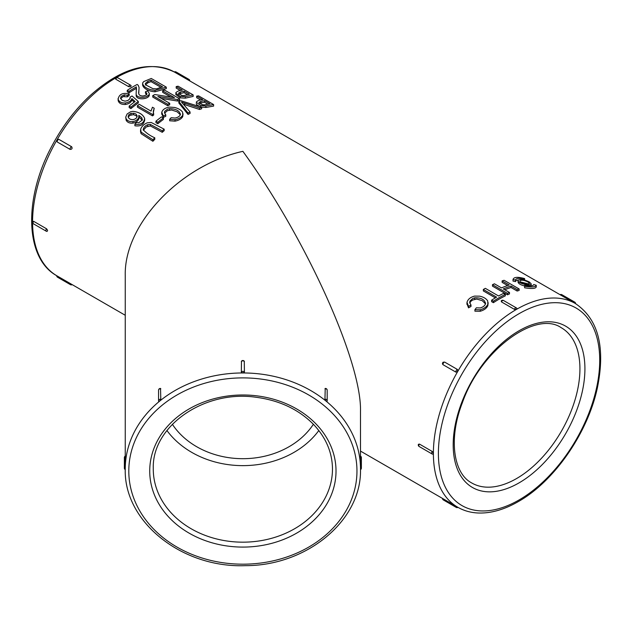 <?xml version="1.0" encoding="UTF-8"?>
<svg xmlns="http://www.w3.org/2000/svg" width="632" height="632" viewBox="0 0 632 632"><rect width="100%" height="100%" fill="white"/><g stroke="black" fill="none" stroke-linecap="round" stroke-linejoin="round"><path stroke-width="0.95" d="M137.421 105.694L137.421 107.156L152.517 115.869L152.517 114.408L137.421 105.694A119.393 68.928 -60 0 1 139.253 104.32L151.008 111.114L152.446 107.227L154.224 108.262L153.307 112.622M154.224 108.262L153.307 111.161L153.695 114.977A117.615 67.908 120 0 0 152.517 115.869M153.695 113.515A119.393 68.928 120 0 0 152.517 114.408M153.307 112.117L153.292 111.595M134.893 124.251L136.512 122.482L138.756 122.766L142.319 119.969L141.789 117.75L138.811 115.316L138.756 117.544C137.768 119.677 135.825 121.028 132.925 121.589C129.623 121.873 127.356 120.91 126.124 118.682L125.729 117.11L127.111 113.981L130.587 111.785L132.87 111.358C138.866 111.959 142.793 114.297 144.649 118.366C143.906 123.09 140.652 125.057 134.893 124.251L134.893 125.784C140.652 126.574 143.906 124.599 144.649 119.859M144.649 118.366L144.704 120.475M138.985 117.805L138.756 119.037C137.768 121.186 135.825 122.545 132.925 123.114C129.623 123.406 127.356 122.442 126.124 120.206L125.729 117.11M138.811 115.316L138.898 117.086M142.255 120.238L138.811 116.802M142.319 119.969L142.366 119.456M196.671 96.151L202.785 99.682C199.499 99.903 197.318 100.757 196.228 102.25L200.802 105.52L205.874 105.955L213.6 104.549L198.574 95.867A119.393 68.928 120 0 0 196.671 96.151L196.671 97.691L200.763 100.054M213.6 104.549L213.6 106.097L205.874 107.456L205.874 105.955M196.228 103.522L196.734 104.722L200.028 106.753M200.802 107.005L205.874 107.456M154.785 137.8A119.393 68.928 120 0 0 152.889 139.719L141.094 132.127L140.691 129.102C141.742 126.321 143.922 124.235 147.232 122.829L151.167 122.458L164.17 129.181A119.393 68.928 120 0 0 162.266 130.816L150.361 124.449L147.738 124.686C145.084 125.823 143.559 127.498 143.18 129.71C146.182 133.004 150.053 135.698 154.785 137.8L154.785 139.34A117.615 67.908 120 0 0 152.889 141.268L141.094 133.676L140.541 131.748M152.889 139.719L152.889 141.268M162.266 130.816L162.266 132.309L150.361 125.942L146.284 126.906L143.322 130.287M164.17 129.181L164.17 130.666A117.615 67.908 120 0 0 162.266 132.309M140.612 130.99L140.691 129.102M161.539 116.873L163.396 117.947L163.396 119.409A117.615 67.908 120 0 0 157.803 123.746L155.946 122.671L155.946 121.194A119.393 68.928 -60 0 1 161.539 116.873M163.396 117.947A119.393 68.928 120 0 0 157.803 122.268L157.803 123.746M157.803 122.268L155.946 121.194M129.189 93.955L127.443 95.385L124.322 94.871L121.147 96.396L120.546 98.316L122.118 100.306L125.112 101.167L127.83 100.543L129.908 98.758L130.097 97.075L132.041 96.001L138.321 101.475A119.393 68.928 120 0 0 130.935 107.116L129.173 106.097A119.393 68.928 -60 0 1 135.098 101.507L131.859 98.592C131.085 100.946 128.912 102.416 125.349 103C121.32 103.103 118.927 101.799 118.152 99.074C119.132 94.184 122.805 92.477 129.189 93.955L129.189 95.408L127.443 96.846L123.082 96.601L120.641 98.703M127.443 95.385L127.443 96.846M118.152 100.543L118.097 98.481L118.152 100.543C118.927 103.277 121.32 104.588 125.349 104.478C128.912 103.885 131.085 102.408 131.859 100.046L131.859 98.592M134.205 102.163L131.859 100.046M129.173 106.097L129.173 107.574L130.935 108.593L130.935 107.116M138.321 101.475L138.321 102.929A117.615 67.908 120 0 0 130.935 108.593M130.208 97.691L130.097 98.316M201.671 107.29A119.393 68.928 120 0 0 199.538 108.009L181.51 102.076L190.066 111.983A119.393 68.928 120 0 0 188.052 112.986L178.856 101.547A119.393 68.928 -60 0 1 180.87 100.701L201.671 107.29L201.671 108.767A117.615 67.908 120 0 0 199.538 109.478L183.501 104.225M178.856 101.547L178.856 103.008L188.052 114.431L188.052 112.986M190.066 111.983L190.066 113.428A117.615 67.908 120 0 0 188.052 114.431M184.749 103.174L184.749 104.635M199.538 108.009L199.538 109.478M193.139 94.887L185.326 96.664L180.223 96.38L175.664 93.07C176.77 91.458 178.99 90.479 182.3 90.115L176.194 86.592A119.393 68.928 -60 0 1 178.113 86.205L193.139 94.887L193.139 96.419L185.326 98.157L180.223 97.849L175.664 94.342M176.194 86.592L176.194 88.109L180.42 90.542M185.326 96.664L185.326 98.157M165.766 114.858L163.269 115.956L161.784 112.227C162.693 109.534 165.229 107.819 169.408 107.092L174.582 107.456C178.406 108.435 181.084 110.015 182.609 112.204L182.719 115.166C181.487 117.386 178.927 118.895 175.04 119.701L169.668 119.322L171.161 117.694L175.064 118.05C177.908 117.465 179.678 116.328 180.381 114.637C179.741 110.853 176.146 108.854 169.589 108.633L167.464 109.194L164.77 111.279L164.446 112.575L165.766 114.858L165.766 116.312L163.269 117.41L161.784 113.681M163.269 115.956L163.269 117.41M180.341 114.763L177.126 111.785L171.588 110L167.464 110.64L164.565 113.175M180.381 114.637L180.468 114.037M169.668 119.322L169.668 120.775L175.04 121.147C178.927 120.349 181.487 118.832 182.719 116.612L183.059 113.784M161.729 112.844L161.784 112.227M145.486 91.759L147.572 90.842L149.342 93.504C149.026 98.134 135.501 99.098 136.164 93.512L136.386 86.868A119.393 68.928 120 0 0 129.015 91.364L129.015 92.809L127.245 91.79L127.245 90.337A119.393 68.928 -60 0 1 137.176 84.459L138.242 85.312L139.064 87.469L138.756 93.607C139.032 95.084 140.367 95.882 142.753 96.001C145.194 95.732 146.569 94.895 146.885 93.496L145.486 91.759L145.486 93.204L146.885 94.942M129.015 91.364L127.245 90.337M136.386 86.868L136.386 88.314A117.615 67.908 120 0 0 129.015 92.809M136.607 89.333L136.386 88.314M136.164 94.958L136.141 92.865L136.164 94.958C135.501 100.551 149.026 99.572 149.342 94.95L149.342 94.555M139.08 87.872L138.653 93.007M166.287 87.145L155.037 90.344C150.092 89.934 146.379 88.48 143.914 85.984L142.737 84.23L142.729 82.808L143.756 81.575L151.253 78.463L166.287 87.145L166.287 88.622L155.037 91.798C150.092 91.379 146.379 89.926 143.914 87.437L142.737 85.683L142.729 84.261M142.737 85.683L142.729 84.182M162.653 90.858L174.464 97.676L154.793 94.539A119.393 68.928 120 0 0 152.762 95.63L167.796 104.312A119.393 68.928 -60 0 1 169.692 103.285L157.889 96.475L177.553 99.587A119.393 68.928 -60 0 1 179.583 98.774L164.549 90.1A119.393 68.928 120 0 0 162.653 90.858L162.653 92.319L170.814 97.028M179.583 98.774L179.583 100.243A117.615 67.908 -60 0 0 177.553 101.049L161.207 98.387M152.762 95.63L152.762 97.075L167.796 105.757A117.615 67.908 -60 0 1 169.692 104.738L169.692 103.285M167.796 104.312L167.796 105.757M177.553 99.587L177.553 101.049M470.99 304.987L468.525 306.362L467.009 302.325C467.87 299.292 470.382 297.222 474.529 296.108L479.68 296.163C483.488 296.985 486.166 298.573 487.707 300.919L487.849 304.229C486.632 306.804 484.104 308.653 480.265 309.775L474.916 309.688L476.386 307.792L480.273 307.942C483.085 307.12 484.839 305.738 485.518 303.795C484.847 299.608 481.252 297.617 474.727 297.814L472.633 298.581L469.971 301.069L469.663 302.523L470.99 304.987L470.99 306.473L468.525 307.855L467.009 303.802M468.525 306.362L468.525 307.855M485.494 303.889L482.232 300.666L476.686 299.047L472.633 300.05L470.959 301.235L469.758 303.107M485.518 303.795L485.597 303.147M474.916 309.688L474.916 311.181L480.265 311.252C484.104 310.122 486.632 308.266 487.849 305.683L488.173 302.696M466.961 302.973L467.009 302.325M519.125 288.966A119.393 68.928 120 0 0 517.158 289.575L510.988 286.012A119.393 68.928 120 0 0 503.293 288.919L509.471 292.482A119.393 68.928 120 0 0 507.504 293.359L492.478 284.684A119.393 68.928 -60 0 1 494.437 283.808L501.524 287.9A119.393 68.928 -60 0 1 509.21 284.985L502.132 280.892A119.393 68.928 -60 0 1 504.091 280.284L519.125 288.966L519.125 290.451A117.615 67.908 120 0 0 517.158 291.052L510.988 287.489A117.615 67.908 120 0 0 504.755 289.764M502.132 280.892L502.132 282.378L507.591 285.53M492.478 284.684L492.478 286.138L507.504 294.812L507.504 293.359M509.471 292.482L509.471 293.943A117.615 67.908 120 0 0 507.504 294.812M510.988 286.012L510.988 287.489M517.158 289.575L517.158 291.052M483.338 289.472A119.393 68.928 -60 0 1 485.321 288.334L498.577 295.989A119.393 68.928 -60 0 1 503.53 293.382L505.308 294.409L505.308 295.863A117.615 67.908 120 0 0 493.394 302.681L491.617 301.662L491.617 300.208A119.393 68.928 -60 0 1 496.594 297.127L483.338 289.472L483.338 290.918L495.362 297.862M505.308 294.409A119.393 68.928 120 0 0 493.394 301.235L493.394 302.681M493.394 301.235L491.617 300.208M125.255 456.723L125.255 275.497C123.935 224.478 180.001 165.292 242.878 151.332C305.746 237.885 361.812 361.812 360.493 411.313L360.493 468.991A117.615 96.032 -0 0 0 326.041 401.083L324.951 399.313L325.227 388.451A1.77 1.77 0 0 1 327.186 390.213A1.77 1.446 180 0 0 324.951 388.814M125.255 275.497L125.255 468.991A117.615 96.032 -0 0 1 159.706 401.083L158.648 401.257A1.77 1.77 0 0 1 158.561 400.712A1.77 1.446 180 0 0 158.624 401.091M160.805 388.814A1.77 1.446 180 0 0 158.561 390.213A1.77 1.77 0 0 1 160.528 388.451L160.805 399.313L159.706 401.083A117.615 96.032 -0 0 1 242.878 372.959L241.337 372.082L241.463 361.22A1.77 1.77 0 0 1 244.284 361.22L244.418 372.082L242.878 372.959A117.615 96.032 -0 0 1 326.041 401.083L327.1 401.257A1.77 1.77 0 0 0 327.186 400.712A1.77 1.446 180 0 0 324.951 399.313M360.493 451.09L457.434 507.046M419.443 444.083A1.77 1.019 120 0 0 419.174 446.516A1.77 1.77 0 0 1 418.423 444.304L419.443 444.083L432.304 451.509L433.386 453.389L432.699 454.163A1.77 1.77 0 0 1 432.035 453.942A1.77 1.019 120 0 0 432.304 454.021M575.041 303.344L575.357 303.518C598.267 318.978 605.622 347.039 597.406 387.7C587.863 432.881 554.169 481.497 518.319 501.587C504.462 509.566 491.206 513.374 478.574 513.018C470.919 512.742 463.975 510.814 457.742 507.235L457.742 507.235A117.615 67.908 -60 0 1 433.386 453.389A117.615 67.908 -60 0 1 457.742 371.418L455.893 372.13L443.032 364.704L442.519 364.024L442.708 362.744L444.573 362.041L457.434 369.467L457.742 371.418A117.615 67.908 -60 0 1 516.549 309.34L514.377 309.348L501.516 301.922L501.208 300.927A1.77 1.77 0 0 1 503.491 300.477A1.77 1.019 120 0 0 501.516 301.922M573.501 302.452L560.639 295.026A1.77 1.019 120 0 1 561.856 294.694L574.717 302.12A1.77 1.019 120 0 0 573.501 302.452L575.365 303.518A117.615 67.908 -60 0 1 575.365 303.518A117.615 67.908 -60 0 0 516.549 309.34L516.873 308.361A1.77 1.77 0 0 0 516.352 307.903A1.77 1.019 120 0 0 514.377 309.348M560.639 295.026L189.576 80.785M189.26 80.612L174.543 72.103C149.065 59.795 120.483 68.019 88.82 96.775C74.299 110.6 61.991 127.008 51.911 146C23.542 198.274 24.759 258.448 56.927 275.829L71.645 284.313M128.596 86.616C130.721 87.003 131.448 86.584 130.769 85.359L131.093 85.628A1.77 1.77 0 0 0 130.571 85.17A1.77 1.019 120 0 0 128.596 86.616L115.735 79.198L115.419 78.194A1.77 1.77 0 0 1 117.71 77.744A1.77 1.019 120 0 0 115.735 79.198M56.927 140.012L57.646 139.316L58.784 139.309L71.645 146.735C72.53 148.425 72.016 149.318 70.105 149.397L57.243 141.979L56.927 140.012M46.523 228.776L33.662 221.35L32.643 221.579A1.77 1.77 0 0 0 33.393 223.783L46.255 231.209A1.77 1.019 120 0 0 46.523 231.288C47.913 231.265 47.913 230.427 46.523 228.776A1.77 1.019 120 0 0 46.255 231.209A1.77 1.77 0 0 0 46.91 231.43L46.523 231.288M513.01 279.549L515.53 280.063C516.115 278.12 519.149 277.867 524.623 279.297L524.623 278.586C517.663 276.666 513.792 276.99 513.01 279.549L513.01 281.082L515.53 281.603L516.067 280.608L518.351 279.976M536.236 286.92C535.667 288.65 531.796 288.942 524.623 287.789L524.623 285.308C530.208 286.264 533.242 286.004 533.716 284.55L536.236 285.293L536.236 286.92M518.05 280.6C517.916 283.8 531.923 286.367 531.188 283.839L529.268 281.927C523.343 279.186 519.607 278.744 518.05 280.6L518.05 282.149C518.445 283.665 520.634 284.929 524.623 285.94M531.022 285.838L531.188 283.839M313.385 424.277A80.067 65.373 -0 0 1 242.878 458.69A80.067 65.373 -0 0 1 172.362 424.277M318.812 430.534A88.567 72.317 -0 0 1 166.935 430.534M515.53 280.063L515.53 281.603M524.623 279.297L524.623 280.047M524.623 285.308L524.623 286.257C531.788 287.386 535.659 287.062 536.236 285.293M528.581 283.95L520.468 281.935M527.957 281.943C523.699 280.008 521.013 279.7 519.899 281.011C519.804 283.247 529.853 285.222 529.34 283.334L527.957 281.943M162.543 86.789L151.056 80.161A119.393 68.928 120 0 0 147.88 81.354L145.297 83.511L146.103 85.107L152.999 88.701L156.562 88.851L162.543 86.789M189.45 94.239L184.078 91.142A119.393 68.928 120 0 0 180.333 92.043L178.414 93.228L181.724 95.432L183.825 95.566L189.45 94.239M200.85 101.428A119.393 68.928 -60 0 1 204.555 100.701L209.935 103.806L204.365 104.865L202.28 104.667L198.962 102.487L200.85 101.428L200.85 102.945A117.615 67.908 -60 0 1 204.555 102.242L207.904 104.177M133.115 119.622C135.659 119.069 137.01 117.852 137.168 115.964L136.172 114.226L134.632 113.428L131.029 113.349L128.786 114.716L128.114 116.715C128.683 118.713 130.35 119.685 133.115 119.622M160.978 87.358L151.056 81.631A117.615 67.908 120 0 0 147.88 82.816L145.297 84.972M147.88 81.354L147.88 82.816M151.056 80.161L151.056 81.631M187.57 94.674L184.078 92.659A117.615 67.908 120 0 0 180.333 93.544L178.414 94.713M180.333 92.043L180.333 93.544M184.078 91.142L184.078 92.659M199.507 103.387L200.85 102.945M204.555 100.701L204.555 102.242M137.049 116.849L136.172 115.719L133.439 114.661L129.781 115.395L128.217 117.197M126.124 118.682L126.124 120.206M132.925 121.589L132.925 123.114M138.756 117.544L138.756 119.037M141.789 117.75L141.789 119.243M200.802 105.52L200.802 106.958M147.738 124.686L147.738 126.187M150.361 124.449L150.361 125.942M141.094 132.127L141.094 133.676M125.349 103L125.349 104.478M124.322 94.871L124.322 96.333M180.223 96.38L180.223 97.849M169.589 108.633L169.589 110.079M175.04 119.701L175.04 121.147M182.719 115.166L182.719 116.612M143.914 85.984L143.914 87.437M155.037 90.344L155.037 91.798M474.727 297.814L474.727 299.276M480.265 309.775L480.265 311.252M487.849 304.229L487.849 305.683M116.375 77.57A117.615 67.908 -60 0 1 174.298 71.969A1.77 1.77 0 0 1 176.075 71.969A1.77 1.019 120 0 0 174.859 72.293M57.006 139.87A117.615 67.908 -60 0 1 115.569 78.028M32.564 221.793A117.615 67.908 -60 0 1 56.848 140.154M57.243 276.002A1.77 1.019 120 0 0 57.567 277.219A1.77 1.77 0 0 1 56.683 275.686A117.615 67.908 -60 0 1 32.572 222.717M519.054 499.967A114.076 65.862 -60 0 1 449.202 400.585A114.076 65.862 -60 0 1 588.913 319.918A114.076 65.862 -60 0 1 519.054 499.967M519.054 482.872A93.149 53.775 -60 0 1 462.016 401.723A93.149 53.775 -60 0 1 576.1 335.861A93.149 53.775 -60 0 1 519.054 482.872M516.573 478.55A89.602 51.729 -60 0 1 471.519 482.84C453.381 473.234 448.293 438.64 462.395 402.663C480.889 349.599 536.134 310.193 561.121 327.645A89.602 51.729 -60 0 1 575.175 399.361A89.602 51.729 -60 0 1 516.573 478.55M128.802 471.038A114.076 93.141 -0 0 1 299.916 390.371A114.076 93.141 -0 0 1 299.916 551.704A114.076 93.141 -0 0 1 128.802 471.038M149.729 471.038A93.149 76.053 -0 0 1 289.448 405.175A93.149 76.053 -0 0 1 289.448 536.9A93.149 76.053 -0 0 1 149.729 471.038M153.268 469.007A89.602 73.162 -0 0 1 153.276 468.194C152.059 426.173 204.27 389.557 256.315 397.299C279.581 400.435 298.581 409.402 313.322 424.206C325.717 437.233 332.1 451.896 332.472 468.194A89.602 73.162 -0 0 1 243.375 542.169A89.602 73.162 -0 0 1 153.268 469.007M58.784 139.309A1.77 1.019 120 0 0 57.567 140.383A1.77 1.019 120 0 0 57.243 141.979M71.645 146.735A1.77 1.019 120 0 0 70.429 147.809A1.77 1.019 120 0 0 70.105 149.397M160.805 399.313A1.77 1.446 180 0 0 158.561 400.712L158.561 390.213M503.696 300.666A1.77 1.019 120 0 0 503.491 300.477L516.352 307.903A1.77 1.019 120 0 1 516.557 308.092M33.662 221.35A1.77 1.019 120 0 0 33.393 223.783M360.485 456.067A1.77 1.77 0 0 1 361.378 457.608A1.77 1.446 180 0 0 360.485 456.351M361.378 457.608L361.378 468.107A1.77 1.446 180 0 0 360.485 466.851M176.075 71.969L188.936 79.387A1.77 1.019 120 0 0 187.72 79.719M125.262 456.351A1.77 1.446 180 0 0 124.37 457.608L124.37 468.107A1.77 1.77 0 0 0 125.255 469.639M125.262 466.851A1.77 1.446 180 0 0 124.37 468.107M117.907 77.934A1.77 1.019 120 0 0 117.71 77.744L130.571 85.17A1.77 1.019 120 0 1 130.769 85.359M70.105 283.428A1.77 1.019 120 0 0 70.429 284.645A1.77 1.77 0 0 0 72.198 284.645M327.123 401.091A1.77 1.446 180 0 0 327.186 400.712L327.186 390.213M444.573 362.041A1.77 1.019 120 0 0 443.356 363.116A1.77 1.019 120 0 0 443.032 364.704M457.434 369.467A1.77 1.019 120 0 0 456.217 370.542A1.77 1.019 120 0 0 455.893 372.13M432.304 451.509A1.77 1.019 120 0 0 432.035 453.942L419.174 446.516M443.032 498.735A1.77 1.019 120 0 0 443.356 499.952L456.217 507.377A1.77 1.77 0 0 0 457.987 507.377M455.893 506.153A1.77 1.019 120 0 0 456.217 507.377M244.418 361.575A1.77 1.446 180 0 0 241.337 361.575M244.418 372.082A1.77 1.446 180 0 0 241.337 372.082M133.439 113.168L133.439 114.661M131.029 113.349L131.029 114.85M138.985 116.351L138.985 117.836M140.541 130.247L140.541 131.788M161.729 112.804L161.729 114.258M138.629 92.359L138.629 92.825M142.611 83.464L142.611 84.917M466.961 302.933L466.961 304.411M125.255 315.273L71.961 284.503M125.255 468.991C123.635 521.74 181.89 568.16 245.382 565.656C307.113 565.845 361.97 520.215 360.493 468.991M57.575 139.356A1.77 1.77 0 0 0 56.683 140.904M360.493 469.639A1.77 1.77 0 0 0 361.378 468.107M189.821 80.928A1.77 1.77 0 0 0 188.936 79.387M125.262 456.067A1.77 1.77 0 0 0 124.37 457.608M57.567 277.219L70.429 284.645M443.364 362.089A1.77 1.77 0 0 0 442.471 363.637M561.856 294.694A1.77 1.77 0 0 0 560.086 294.702M575.602 303.652A1.77 1.77 0 0 0 574.717 302.12M442.471 498.411A1.77 1.77 0 0 0 443.356 499.952"/></g></svg>
